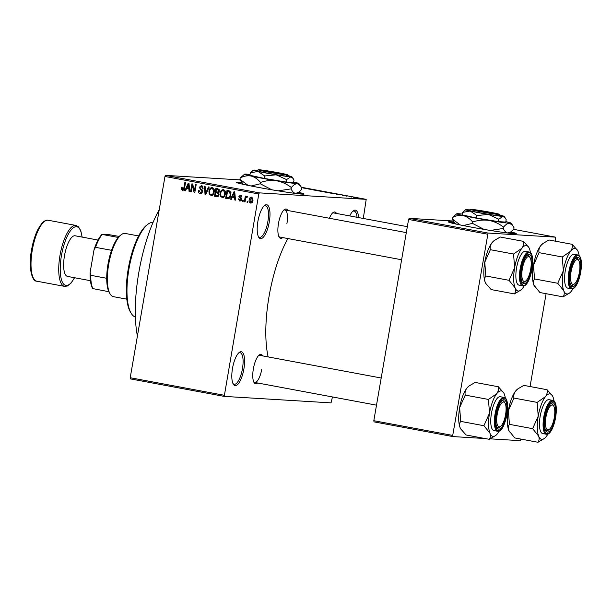 <?xml version="1.0" encoding="UTF-8"?>
<svg xmlns="http://www.w3.org/2000/svg" width="612" height="612" viewBox="0 0 612 612"><rect width="100%" height="100%" fill="white"/><g stroke="black" fill="none" stroke-linecap="round" stroke-linejoin="round"><path stroke-width="0.92" d="M269.272 222.041A17.22 5.653 -79.4 0 1 258.692 237.211A17.22 5.653 -79.4 0 1 257.904 221.345A17.22 5.653 -79.4 0 1 264.613 205.456A17.22 5.653 -79.4 0 1 269.272 222.041M258.341 236.515A16.073 5.279 100.6 0 0 259.572 237.295A16.073 5.279 100.6 0 0 267.827 221.819A16.073 5.279 100.6 0 0 265.47 205.693A16.073 5.279 100.6 0 0 264.032 205.976M243.882 369.021A17.22 5.653 -79.4 0 1 233.302 384.191A17.22 5.653 -79.4 0 1 232.514 368.332A17.22 5.653 -79.4 0 1 239.231 352.443A17.22 5.653 -79.4 0 1 243.882 369.021M232.95 383.502A16.073 5.279 100.6 0 0 234.182 384.282A16.073 5.279 100.6 0 0 242.436 368.799A16.073 5.279 100.6 0 0 240.08 352.673A16.073 5.279 100.6 0 0 238.649 352.956M241.916 182.544A34.448 1.331 9.8 0 0 236.194 182.3A34.448 1.331 9.8 0 0 258.777 187.471A34.448 1.331 9.8 0 0 304.087 194.019A34.448 1.331 9.8 0 0 298.618 192.336M303.537 194.165A34.448 1.331 9.8 0 0 298.113 192.688M257.621 382.99A14.925 4.904 -79.4 0 1 254.057 382.546A14.925 4.904 -79.4 0 1 253.376 368.799A14.925 4.904 -79.4 0 1 259.19 355.029A14.925 4.904 -79.4 0 1 262.678 355.901M253.705 381.842A13.778 4.521 100.6 0 0 254.707 382.446A13.778 4.521 100.6 0 0 261.775 369.174M282.736 237.586A14.925 4.904 -79.4 0 1 279.171 237.142A14.925 4.904 -79.4 0 1 278.491 223.395A14.925 4.904 -79.4 0 1 284.305 209.625A14.925 4.904 -79.4 0 1 287.793 210.497M278.82 236.439A13.778 4.521 100.6 0 0 279.822 237.043L401.617 259.763M137.409 336.065A86.116 28.267 -79.4 0 1 138.855 272.279A86.116 28.267 -79.4 0 1 159.25 209.641M268.155 356.918A79.231 26.01 -79.4 0 1 269.073 296.292A79.231 26.01 -79.4 0 1 287.9 238.55M454.096 222.133A34.448 1.331 9.8 0 0 448.374 221.881A34.448 1.331 9.8 0 0 470.957 227.06A34.448 1.331 9.8 0 0 516.26 233.608A34.448 1.331 9.8 0 0 510.791 231.925M515.717 233.746A34.448 1.331 9.8 0 0 510.293 232.277M351.732 197.041L350.676 196.888L351.732 197.041M349.643 196.574L351.954 196.896L349.643 196.574M347.08 196.177L346.025 196.024L347.08 196.177M345.55 195.863L342.246 195.243L345.688 195.855M342.965 195.373L343.6 195.572M345.558 195.764L345 195.618M336.286 194.111L339.629 194.494L336.286 194.111M325.638 192.222L329.608 192.795L325.638 192.222M329.998 192.78L329.608 192.795M314.492 190.141L318.462 190.715L314.492 190.141M318.852 190.707L318.462 190.715M363.291 218.453L366.205 199.359L259.381 192.872L258.8 193.981L224.222 396.392L130.394 378.882L130.211 377.734L224.038 395.237M366.205 199.359L301.395 187.264M240.241 179.905L165.554 175.369L259.381 192.872M303.208 187.922L307.691 188.634L303.078 188.006M306.306 188.557L306.727 188.595M314.101 189.735L308.662 189.054L314.101 189.735M323.052 191.64L318.11 190.814L320.764 190.975L322.761 191.617M335.154 193.828L329.256 192.895L334.818 193.683M357.087 197.967L353.292 197.255L357.385 197.959M358.135 198.234L357.071 198.081L358.135 198.234M332.454 396.951L331.046 402.872L224.222 396.392M247.937 201.294L247.738 202.419L247.064 202.297L247.256 201.164L247.937 201.294M245.542 198.931L245.03 201.914L244.349 201.792L245.343 196.031L246.024 196.161L245.863 197.079L246.85 196.207L247.439 196.636L247.103 197.424L245.871 197.783L245.542 198.931M243.285 200.422L243.086 201.555L242.406 201.425L242.604 200.3L243.285 200.422M239.873 200.216L240.944 199.489L240.86 198.938L238.871 196.414L240.684 195.06L241.977 196.995L241.281 196.972L240.57 195.886L239.575 196.421L241.648 199.474L239.682 201.027L238.351 198.869L239.047 198.892L239.873 200.216L241.572 200.323M240.57 195.886L241.87 195.955L240.57 195.886M232.292 197.102L231.298 199.351L230.586 199.221L234.013 191.694L234.725 191.824L235.528 200.147L234.817 200.009L234.641 197.538L232.292 197.102L235.268 197.462M222.592 197.768L220.305 196.131L220.106 193.293C220.343 191.02 221.46 189.789 223.441 189.613C225.216 190.477 225.851 192 225.354 194.172L224.191 196.888L222.34 197.768M211.446 195.687L209.159 194.05L208.952 191.212C209.197 188.94 210.306 187.716 212.295 187.532C214.062 188.397 214.705 189.919 214.208 192.091L213.045 194.807L211.194 195.687M182.789 189.452L183.623 188.993L184.847 182.521L185.52 182.644L184.595 188.014L182.598 190.378L181.634 189.621L181.557 187.632L182.254 187.655L182.789 189.452L184.419 189.559M258.8 193.981L164.972 176.478L130.211 377.734M186.538 188.565L185.543 190.822L184.832 190.684L188.267 183.156L188.978 183.286L189.774 191.61L189.07 191.472L188.886 189.001L186.538 188.565L189.521 188.932M192.329 185.543L191.227 191.877L190.554 191.755L191.916 183.837L192.642 183.975L194.409 190.852L195.503 184.51L196.184 184.633L194.815 192.55L194.088 192.413L192.329 185.543L193.055 185.589M200.468 192.757L202.075 191.655L199.221 187.333L201.524 185.528L203.161 188.267L202.465 188.244L201.386 186.453L199.895 187.486L199.971 188.335L202.052 189.689L202.756 191.77L200.246 193.667C198.808 193.224 198.212 192.191 198.456 190.577L199.152 190.6L200.468 192.757L202.304 192.879M201.386 186.453L202.901 186.545L201.386 186.453M209.205 187.065L205.708 194.578L205.043 194.455L204.4 186.163L205.104 186.3L205.494 193.583L208.493 186.928L209.205 187.065M219.065 194.67C218.79 196.161 217.971 196.804 216.594 196.613L214.491 196.222L215.86 188.305L217.971 188.695L219.494 191.036L218.469 192.558L219.065 194.67M230.885 195.151C230.678 197.431 229.592 198.609 227.626 198.671L225.637 198.296L227.006 190.386L229.959 191.089L230.885 195.151M253.001 200.369C252.84 202.044 252.037 202.939 250.583 203.062C249.275 202.434 248.816 201.325 249.206 199.726C249.375 198.081 250.17 197.202 251.608 197.095L253.001 200.369L252.312 200.3L251.448 197.913L252.167 197.309M520.98 439.095L520.33 440.671L490.258 438.842M485.064 438.529L452.903 436.578L374.001 421.859L373.817 420.704L452.719 435.423L452.903 436.578M453.308 221.024L409.153 218.339L488.055 233.057L452.719 435.423M487.481 234.167L408.579 219.448L373.817 420.704M555.176 241.143L555.482 237.15L488.055 233.057M555.482 237.15L513.59 229.339M546.095 293.699L530.061 386.547M408.579 219.448L409.153 218.339M454.448 222.63A34.448 1.331 9.8 0 0 448.848 222.194M164.972 176.478L165.554 175.369M349.75 215.921A17.22 5.653 -79.4 0 1 353.262 210.834A17.22 5.653 -79.4 0 1 358.563 217.566M329.432 218.262A14.925 4.904 -79.4 0 1 333.02 212.578A14.925 4.904 -79.4 0 1 336.508 213.45M286.89 223.77A13.778 4.521 100.6 0 0 284.871 209.954A13.778 4.521 100.6 0 0 283.723 210.153M407.332 226.669L333.586 212.907A13.778 4.521 100.6 0 0 332.438 213.114M381.192 378.009L259.756 355.35A13.778 4.521 100.6 0 0 258.608 355.557M357.018 217.283A16.073 5.279 100.6 0 0 354.111 211.071A16.073 5.279 100.6 0 0 352.68 211.354M242.268 183.042A34.448 1.331 9.8 0 0 236.668 182.613M184.113 190.47L183.149 189.712L181.634 189.621M182.254 187.677L181.557 187.632M184.35 189.039L183.623 188.993M185.581 190.73L184.832 190.684M187.333 188.611L187.693 187.823M189.766 191.518L189.07 191.472M189.529 189.039L188.886 189.001M187.96 185.497L186.928 187.685L188.817 188.037L188.527 184.059L187.96 185.497M189.054 184.09L188.527 184.059M189.437 188.068L188.817 188.037M191.242 191.793L190.554 191.755M195.106 190.898L194.409 190.852M194.83 192.459L194.088 192.413M201.302 193.629L200.246 192.696M199.152 190.615L198.456 190.577M202.763 191.694L202.075 191.655M202.442 190.087L201.08 189.123M199.917 187.371L199.221 187.333M201.111 186.423L202.021 185.673M205.747 194.501L205.043 194.455M206.152 193.621L205.494 193.583M210.061 194.103L209.159 194.05M209.648 191.25L208.952 191.212M211.675 188.435L212.785 187.685M212.402 195.748L210.673 194.142M213.764 188.58L212.142 188.458C210.612 188.611 209.778 189.575 209.633 191.349C209.258 192.956 209.732 194.088 211.048 194.731L213.014 194.838M213.657 188.55L212.142 188.458L213.55 190.095L214.284 190.141M214.223 191.984L213.534 191.939L213.55 190.095M211.048 194.731C212.532 194.578 213.366 193.652 213.534 191.939M217.65 196.62L214.491 196.222M216.005 196.314L216.135 195.572M216.633 192.696L216.778 191.87M217.199 189.406L217.344 188.58M218.882 193.032L215.814 192.642L215.332 195.419L216.77 195.687L217.49 195.718L218.385 194.555L217.153 192.895L215.814 192.642M219.364 189.728L216.38 189.353L215.975 191.724L217.245 191.961L217.971 192.015L218.79 191.043L217.558 189.575L216.38 189.353M219.478 191.082L218.79 191.043M219.05 192.084L217.245 191.961M218.668 192.987L217.153 192.895M219.073 194.593L218.385 194.555M218.668 195.794L216.77 195.687M221.207 196.184L220.305 196.131M220.794 193.331L220.106 193.293M222.822 190.516L223.931 189.766M223.548 197.821L221.819 196.222M224.91 190.661L223.288 190.539C221.758 190.692 220.924 191.655 220.779 193.43C220.404 195.037 220.878 196.161 222.194 196.804L224.16 196.919M224.803 190.63L223.288 190.539L224.703 192.176L225.43 192.222M225.369 194.058L224.68 194.019L224.703 192.176M222.194 196.804C223.678 196.659 224.512 195.733 224.68 194.019M228.674 198.678L225.637 198.296M227.159 198.387L227.282 197.653M228.345 191.487L228.49 190.661M231.183 192.091L227.526 191.434L226.478 197.5L229.829 197.875M230.242 191.755L227.526 191.434M230.732 192.061L228.727 191.663M230.9 195.052L230.211 195.014L229.668 192M230.372 196.942L229.607 196.896L230.211 195.014M227.702 197.73L229.607 196.896M231.336 199.267L230.586 199.221M233.088 197.148L233.447 196.36M235.521 200.055L234.817 200.009M235.283 197.577L234.641 197.538M233.708 194.035L232.682 196.215L234.564 196.567L234.281 192.589L233.708 194.035M234.801 192.627L234.281 192.589M235.184 196.605L234.564 196.567M240.661 200.935L240.042 200.231M239.047 198.908L238.351 198.869M241.633 199.535L240.944 199.489M241.686 198.984L240.86 198.938M241.618 198.502L240.462 197.439M239.567 196.46L238.871 196.414M240.6 195.871L241.227 195.251M243.102 201.47L242.406 201.425M245.037 201.83L244.349 201.792M247.217 197.163L245.863 197.079M247.753 202.335L247.064 202.297M251.547 202.939L250.935 202.258M249.903 199.764L249.206 199.726M251.448 197.913L249.887 199.849L250.744 202.243L252.373 202.343M250.744 202.243L252.312 200.3M317.781 190.653L313.558 189.957M314.79 190.202L318.102 190.569M313.872 189.865L314.79 190.164M328.927 192.734L324.704 192.038M325.936 192.275L329.248 192.65M325.018 191.939L325.944 192.245M332.278 193.162L334.481 193.698L332.278 193.162M338.229 194.333L336.829 194.172L338.229 194.333M355.886 197.653L353.966 197.385L356.383 197.898M354.47 197.6L353.966 197.385M131.175 313.267L130.433 312.036A47.078 15.453 -79.4 0 1 128.283 268.683A47.078 15.453 -79.4 0 1 146.628 225.247L147.76 224.367A48.226 15.828 100.6 0 0 128.964 268.859A48.226 15.828 100.6 0 0 131.175 313.267A48.226 15.828 100.6 0 0 135.397 317.077M153.069 222.34A48.226 15.828 100.6 0 0 147.76 224.367M534.597 286.554A23.111 7.589 -79.4 0 1 534.544 286.462A23.111 7.589 -79.4 0 1 533.894 285.115C533.075 282.752 533.289 280.694 534.536 278.934L557.746 283.272L563.744 290.692C564.562 293.056 564.348 295.114 563.101 296.866L569.581 292.995A23.111 7.589 -79.4 0 1 563.744 290.692A23.111 7.589 -79.4 0 1 563.338 270.749L557.746 283.272M563.101 296.866L539.891 292.536L533.894 285.115A23.111 7.589 -79.4 0 1 533.48 265.18L539.073 252.664C538.537 250.3 539.08 247.982 540.702 245.703L543.005 243.461L548.964 239.988L572.182 244.318C572.717 246.674 572.174 249 570.552 251.272A23.111 7.589 -79.4 0 1 574.89 248.457A23.111 7.589 -79.4 0 1 577.529 250.392A23.111 7.589 -79.4 0 1 578.179 251.739A23.111 7.589 -79.4 0 1 579.174 255.732M577.766 257.308A14.925 4.904 -79.4 0 1 580.153 272.309A14.925 4.904 -79.4 0 1 572.687 286.707A14.925 4.904 -79.4 0 1 570.988 285.452A14.925 4.904 -79.4 0 1 570.407 271.108A14.925 4.904 -79.4 0 1 576.122 257.935A14.925 4.904 -79.4 0 1 577.766 257.308M574.469 283.914A12.63 4.146 100.6 0 0 578.722 275.369A12.63 4.146 100.6 0 0 578.814 260.628A12.63 4.146 100.6 0 0 571.73 268.645A12.63 4.146 100.6 0 0 570.805 280.893A12.63 4.146 100.6 0 0 574.469 283.914L573.337 284.802A13.778 4.521 -79.4 0 1 571.631 285.353A13.778 4.521 -79.4 0 1 570.629 284.748A13.778 4.521 100.6 0 0 571.631 285.353A13.778 4.521 100.6 0 0 571.815 285.376A13.778 4.521 100.6 0 0 573.918 284.259M578.424 260.108A13.778 4.521 100.6 0 0 576.688 258.264A13.778 4.521 100.6 0 0 576.504 258.241A13.778 4.521 100.6 0 0 575.532 258.463A13.778 4.521 -79.4 0 1 576.688 258.264A13.778 4.521 -79.4 0 1 578.072 259.396L578.814 260.628M573.888 254.255A17.22 5.653 100.6 0 0 565.343 270.519A17.22 5.653 100.6 0 0 567.798 288.145L571.424 288.818A17.22 5.653 -79.4 0 1 568.961 271.2A17.22 5.653 -79.4 0 1 577.514 254.929A17.22 5.653 -79.4 0 1 577.743 254.959L574.117 254.278A17.22 5.653 100.6 0 0 573.888 254.255M539.073 252.664L562.283 256.994L563.338 270.749A23.111 7.589 100.6 0 1 570.552 251.272L562.283 256.994M577.529 250.392L572.182 244.318M534.536 278.934L533.48 265.18A23.111 7.589 -79.4 0 1 540.702 245.703A23.111 7.589 -79.4 0 1 542.492 243.859L542.997 243.461M573.039 288.612A23.111 7.589 -79.4 0 1 571.371 291.151A23.111 7.589 -79.4 0 1 569.581 292.995M531.086 266.182A12.63 4.146 100.6 0 0 530.099 257.675A12.63 4.146 100.6 0 0 525.402 259.488A12.63 4.146 100.6 0 0 521.937 271.919A12.63 4.146 100.6 0 0 525.754 280.962A12.63 4.146 100.6 0 0 531.086 266.182M529.709 257.155A13.778 4.521 100.6 0 0 527.972 255.311A13.778 4.521 100.6 0 0 527.789 255.288A13.778 4.521 100.6 0 0 526.817 255.51A13.778 4.521 -79.4 0 1 527.972 255.311A13.778 4.521 -79.4 0 1 529.357 256.443L530.099 257.675M525.754 280.962L524.622 281.841A13.778 4.521 -79.4 0 1 522.916 282.4A13.778 4.521 -79.4 0 1 521.914 281.795A13.778 4.521 100.6 0 0 522.916 282.4A13.778 4.521 100.6 0 0 523.099 282.423A13.778 4.521 100.6 0 0 525.203 281.306M545.537 420.283A12.63 4.146 100.6 0 0 549.354 429.318A12.63 4.146 100.6 0 0 554.686 414.538A12.63 4.146 100.6 0 0 553.699 406.031A12.63 4.146 100.6 0 0 549.002 407.844A12.63 4.146 100.6 0 0 545.537 420.283M549.354 429.318L548.222 430.198A13.778 4.521 -79.4 0 1 546.516 430.756A13.778 4.521 -79.4 0 1 545.514 430.152A13.778 4.521 100.6 0 0 546.516 430.756A13.778 4.521 100.6 0 0 546.7 430.779A13.778 4.521 100.6 0 0 548.803 429.662M553.309 405.511A13.778 4.521 100.6 0 0 551.573 403.668A13.778 4.521 100.6 0 0 551.389 403.645A13.778 4.521 100.6 0 0 550.418 403.866A13.778 4.521 -79.4 0 1 551.573 403.668A13.778 4.521 -79.4 0 1 552.957 404.8L553.699 406.031M497.9 411.096A12.63 4.146 100.6 0 0 496.975 423.336A12.63 4.146 100.6 0 0 500.639 426.357A12.63 4.146 100.6 0 0 504.892 417.812A12.63 4.146 100.6 0 0 504.984 403.071A12.63 4.146 100.6 0 0 497.9 411.096M500.639 426.357L499.507 427.245A13.778 4.521 -79.4 0 1 497.801 427.796A13.778 4.521 -79.4 0 1 496.799 427.191A13.778 4.521 100.6 0 0 497.801 427.796A13.778 4.521 100.6 0 0 497.984 427.819A13.778 4.521 100.6 0 0 500.088 426.709M504.594 402.551A13.778 4.521 100.6 0 0 502.857 400.707A13.778 4.521 100.6 0 0 502.674 400.684A13.778 4.521 100.6 0 0 501.702 400.914A13.778 4.521 -79.4 0 1 502.857 400.707A13.778 4.521 -79.4 0 1 504.242 401.839L504.984 403.071M110.152 294.012L109.41 292.781A31.005 10.175 -79.4 0 1 108.852 291.702A31.005 10.175 -79.4 0 1 106.718 278.284A31.005 10.175 -79.4 0 1 111.545 250.316A31.005 10.175 -79.4 0 1 118.223 237.433A31.005 10.175 -79.4 0 1 120.074 235.628L121.214 234.74A32.153 10.557 100.6 0 0 108.913 263.114A32.153 10.557 100.6 0 0 110.152 294.012A32.153 10.557 100.6 0 0 113.388 296.659L126.814 299.161M138.61 235.949L125.185 233.447A32.153 10.557 100.6 0 0 124.756 233.394A32.153 10.557 100.6 0 0 121.214 234.74M108.852 291.702L92.687 288.573A29.858 9.8 -79.4 0 1 92.68 288.566A29.858 9.8 -79.4 0 1 90.117 272.424L94.026 249.811A29.858 9.8 -79.4 0 1 102.059 234.304L109.64 234.763L119.164 236.431M90.117 272.424L90.721 275.301A31.005 10.175 100.6 0 0 92.856 288.719L92.687 288.573M106.718 278.284L90.721 275.301M111.545 250.316L95.549 247.332L94.026 249.811M102.059 234.304L102.227 234.45A31.005 10.175 100.6 0 0 95.549 247.332M118.223 237.433L102.227 234.45M98.004 240.057L75.1 235.781A20.67 6.786 100.6 0 0 64.489 255.686A20.67 6.786 100.6 0 0 67.519 276.417L90.423 280.694M524.323 285.651A23.111 7.589 100.6 0 1 522.656 288.191A23.111 7.589 -79.4 0 1 520.866 290.042A23.111 7.589 -79.4 0 1 518.318 291.014A23.111 7.589 -79.4 0 1 515.029 287.732C515.839 290.096 515.625 292.154 514.386 293.913L520.866 290.042M523.971 283.754A14.925 4.904 -79.4 0 1 522.273 282.499A14.925 4.904 -79.4 0 1 521.692 268.155A14.925 4.904 -79.4 0 1 527.406 254.982A14.925 4.904 -79.4 0 1 529.051 254.355A14.925 4.904 -79.4 0 1 531.438 269.349A14.925 4.904 -79.4 0 1 523.971 283.754M529.028 251.999L525.402 251.325A17.22 5.653 100.6 0 0 525.173 251.295A17.22 5.653 100.6 0 0 516.627 267.566A17.22 5.653 100.6 0 0 519.083 285.184L522.709 285.865A17.22 5.653 -79.4 0 1 520.246 268.24A17.22 5.653 -79.4 0 1 528.799 251.976A17.22 5.653 -79.4 0 1 529.028 251.999C536.892 252.634 530.681 287.143 523.015 285.903L522.709 285.865A17.22 5.653 -79.4 0 0 522.939 285.896M485.882 283.601A23.111 7.589 -79.4 0 1 485.829 283.501L491.176 289.583L514.386 293.913M485.951 283.708L485.178 282.163C484.36 279.799 484.574 277.733 485.821 275.981L509.031 280.311L515.029 287.732A23.111 7.589 -79.4 0 1 514.623 267.796L509.031 280.311M485.821 275.981L484.765 262.227L490.357 249.704L513.567 254.034L514.623 267.796A23.111 7.589 -79.4 0 1 521.837 248.319L513.567 254.034M490.357 249.704C489.822 247.347 490.365 245.022 491.987 242.75L494.289 240.501L500.249 237.028L523.467 241.358C524.002 243.721 523.459 246.039 521.837 248.319A23.111 7.589 -79.4 0 1 528.814 247.439A23.111 7.589 -79.4 0 1 529.464 248.778A23.111 7.589 -79.4 0 1 530.459 252.779M528.814 247.439L523.467 241.358M485.829 283.501A23.111 7.589 -79.4 0 1 485.178 282.163A23.111 7.589 -79.4 0 1 484.765 262.227A23.111 7.589 -79.4 0 1 491.987 242.75A23.111 7.589 -79.4 0 1 493.777 240.898L494.282 240.501M509.482 431.957A23.111 7.589 -79.4 0 1 509.429 431.865A23.111 7.589 -79.4 0 1 508.779 430.519C507.96 428.155 508.174 426.097 509.421 424.338L532.631 428.668L538.629 436.088C539.44 438.452 539.226 440.518 537.986 442.269L544.466 438.399A23.111 7.589 -79.4 0 1 538.629 436.088A23.111 7.589 -79.4 0 1 538.223 416.152L532.631 428.668M537.986 442.269L514.776 437.94L508.779 430.519A23.111 7.589 -79.4 0 1 508.365 410.583L513.958 398.06C513.422 395.704 513.965 393.386 515.587 391.106L517.89 388.857L523.849 385.384L547.067 389.722C547.602 392.078 547.059 394.396 545.437 396.675A23.111 7.589 -79.4 0 1 549.775 393.86A23.111 7.589 -79.4 0 1 552.414 395.796A23.111 7.589 -79.4 0 1 553.064 397.134A23.111 7.589 -79.4 0 1 554.059 401.135M552.651 402.711A14.925 4.904 -79.4 0 1 555.038 417.705A14.925 4.904 -79.4 0 1 547.572 432.11A14.925 4.904 -79.4 0 1 545.873 430.856A14.925 4.904 -79.4 0 1 545.292 416.512A14.925 4.904 -79.4 0 1 551.007 403.339A14.925 4.904 -79.4 0 1 552.651 402.711M548.773 399.651A17.22 5.653 100.6 0 0 540.228 415.923A17.22 5.653 100.6 0 0 542.683 433.548L546.309 434.222A17.22 5.653 -79.4 0 1 543.846 416.596A17.22 5.653 -79.4 0 1 552.399 400.332A17.22 5.653 -79.4 0 1 552.628 400.355L549.002 399.682A17.22 5.653 100.6 0 0 548.773 399.651M513.958 398.06L537.168 402.39L538.223 416.152A23.111 7.589 100.6 0 1 545.437 396.675L537.168 402.39M552.414 395.796L547.067 389.722M509.421 424.338L508.365 410.583A23.111 7.589 -79.4 0 1 515.587 391.106A23.111 7.589 -79.4 0 1 517.377 389.255L517.882 388.857M547.924 434.015A23.111 7.589 -79.4 0 1 546.256 436.555A23.111 7.589 -79.4 0 1 544.466 438.399M499.208 431.055A23.111 7.589 100.6 0 1 497.541 433.594A23.111 7.589 -79.4 0 1 495.751 435.446A23.111 7.589 -79.4 0 1 493.203 436.41A23.111 7.589 -79.4 0 1 489.914 433.135C490.725 435.499 490.51 437.557 489.271 439.317L495.751 435.446M498.857 429.15A14.925 4.904 -79.4 0 1 497.151 427.903A14.925 4.904 -79.4 0 1 496.577 413.551A14.925 4.904 -79.4 0 1 502.291 400.378A14.925 4.904 -79.4 0 1 503.936 399.751A14.925 4.904 -79.4 0 1 506.323 414.752A14.925 4.904 -79.4 0 1 498.857 429.15M503.913 397.402L500.287 396.729A17.22 5.653 100.6 0 0 500.058 396.698A17.22 5.653 100.6 0 0 491.512 412.962A17.22 5.653 100.6 0 0 493.968 430.588L497.594 431.261A17.22 5.653 -79.4 0 1 495.131 413.643A17.22 5.653 -79.4 0 1 503.684 397.372A17.22 5.653 -79.4 0 1 503.913 397.402C511.77 398.037 505.566 432.546 497.9 431.299L497.594 431.261A17.22 5.653 -79.4 0 0 497.824 431.292M460.767 428.997A23.111 7.589 -79.4 0 1 460.714 428.905L466.061 434.979L489.271 439.317M460.836 429.111L460.063 427.566C459.245 425.195 459.459 423.137 460.706 421.385L483.916 425.715L489.914 433.135A23.111 7.589 -79.4 0 1 489.508 413.192L483.916 425.715M460.706 421.385L459.65 407.623L465.242 395.107L488.452 399.437L489.508 413.192A23.111 7.589 -79.4 0 1 496.722 393.715L488.452 399.437M465.242 395.107C464.707 392.743 465.25 390.425 466.872 388.146L469.167 385.904L475.134 382.431L498.352 386.761C498.887 389.125 498.344 391.443 496.722 393.715A23.111 7.589 -79.4 0 1 503.699 392.835A23.111 7.589 -79.4 0 1 504.349 394.182A23.111 7.589 -79.4 0 1 505.344 398.183M503.699 392.835L498.352 386.761M460.714 428.905A23.111 7.589 -79.4 0 1 460.063 427.566A23.111 7.589 -79.4 0 1 459.65 407.623A23.111 7.589 -79.4 0 1 466.872 388.146A23.111 7.589 -79.4 0 1 468.662 386.302L469.167 385.904M258.18 169.769A14.925 0.574 9.8 0 0 269.494 172.316A14.925 0.574 9.8 0 0 286.317 174.887L258.677 169.731A14.925 0.574 9.8 0 0 258.18 169.769L256.856 170.702A16.073 0.62 9.8 0 0 269.081 173.456A16.073 0.62 9.8 0 0 287.189 176.218L287.984 176.271L287.074 174.933L259.327 169.853M287.074 174.933A14.925 0.574 9.8 0 0 287.579 174.848A14.925 0.574 9.8 0 0 275.698 172.247A14.925 0.574 9.8 0 0 259.434 169.776M287.946 176.264A16.073 0.62 9.8 0 0 288.512 176.172L287.579 174.848M257.346 170.358A19.523 0.75 9.8 0 0 254.554 170.082A19.523 0.75 9.8 0 0 253.467 170.113L250.323 172.829L258.042 171.429L264.728 175.981L264.308 178.436L286.148 182.047L293.584 182.498L294.012 180.043L293.079 178.421L290.807 176.845A19.523 0.75 9.8 0 0 291.909 176.753A19.523 0.75 9.8 0 0 288.168 175.682M250.323 172.829L249.903 175.284L264.308 178.436M264.728 175.981L276.165 174.81L286.577 179.591L286.148 182.047M286.577 179.591L290.807 176.845A19.523 0.75 9.8 0 1 276.165 174.81A19.523 0.75 9.8 0 1 258.042 171.429A19.523 0.75 9.8 0 1 253.467 170.113M250.033 174.496A27.555 1.063 9.8 0 0 246.154 174.114A27.555 1.063 9.8 0 0 244.616 174.16A27.555 1.063 9.8 0 0 251.073 176.026A27.555 1.063 9.8 0 0 276.662 180.8A27.555 1.063 9.8 0 0 297.333 183.661A27.555 1.063 9.8 0 0 298.885 183.539A27.555 1.063 9.8 0 0 293.668 182.032M244.616 174.16L240.179 177.993C243.798 176.065 247.432 175.407 251.073 176.026C254.623 176.967 257.767 179.109 260.521 182.453L260.291 183.776L251.096 185.994M240.179 177.993L239.95 179.324L242.918 183.967A27.555 1.063 9.8 0 0 245.534 184.847M248.09 185.382L239.95 179.324M260.521 182.453C265.776 180.617 271.154 180.066 276.662 180.8C282.055 181.856 286.952 184.097 291.358 187.54L291.128 188.871L278.162 190.852M271.797 189.789L260.291 183.776M291.358 187.54C293.462 185.008 295.451 183.715 297.333 183.661L300.546 185.887L301.854 188.182L301.624 189.506L298.641 192.321L295.65 193.384C293.829 193.109 292.314 191.602 291.128 188.871M294.433 193.293A27.555 1.063 -170.2 0 0 295.65 193.384A27.555 1.063 9.8 0 0 297.195 193.338L298.641 192.321M286.317 174.887L287.189 176.218M470.36 209.358A14.925 0.574 9.8 0 0 481.675 211.905A14.925 0.574 9.8 0 0 498.497 214.475L470.858 209.319A14.925 0.574 9.8 0 0 470.36 209.358L469.029 210.291A16.073 0.62 9.8 0 0 481.262 213.037A16.073 0.62 9.8 0 0 499.369 215.807L500.165 215.852L499.254 214.521L471.508 209.442M499.254 214.521A14.925 0.574 9.8 0 0 499.752 214.437A14.925 0.574 9.8 0 0 487.879 211.828A14.925 0.574 9.8 0 0 471.615 209.365M500.126 215.852A16.073 0.62 9.8 0 0 500.692 215.761L499.752 214.437M469.526 209.939A19.523 0.75 9.8 0 0 466.734 209.664A19.523 0.75 9.8 0 0 465.64 209.702L462.496 212.418L470.215 211.018L476.909 215.569L476.48 218.025L498.329 221.628L505.764 222.08L506.185 219.632L505.26 218.002L502.98 216.434A19.523 0.75 9.8 0 0 504.081 216.342A19.523 0.75 9.8 0 0 500.341 215.263M462.496 212.418L462.075 214.866L476.48 218.025M476.909 215.569L488.345 214.399L498.749 219.18L498.329 221.628M498.749 219.18L502.98 216.434A19.523 0.75 9.8 0 1 488.345 214.399A19.523 0.75 9.8 0 1 470.215 211.018A19.523 0.75 9.8 0 1 465.64 209.702M462.213 214.085A27.555 1.063 9.8 0 0 458.327 213.703A27.555 1.063 9.8 0 0 456.789 213.749A27.555 1.063 9.8 0 0 463.253 215.608A27.555 1.063 9.8 0 0 488.843 220.381A27.555 1.063 9.8 0 0 509.505 223.25A27.555 1.063 9.8 0 0 511.066 223.12A27.555 1.063 9.8 0 0 505.841 221.62M456.789 213.749L452.36 217.581C455.978 215.653 459.604 214.996 463.253 215.608C466.795 216.556 469.947 218.698 472.693 222.034L472.464 223.365L463.276 225.576M452.36 217.581L452.13 218.905L455.099 223.556A27.555 1.063 9.8 0 0 457.715 224.428M460.262 224.971L452.13 218.905M472.693 222.034C477.949 220.205 483.335 219.654 488.843 220.381C494.228 221.437 499.124 223.686 503.538 227.128L503.309 228.46L490.342 230.441M483.977 229.378L472.464 223.365M503.538 227.128C505.634 224.596 507.631 223.303 509.505 223.25L512.726 225.476L514.034 227.763L513.805 229.095L510.813 231.91L507.83 232.973C506.002 232.69 504.495 231.183 503.309 228.46M506.614 232.881A27.555 1.063 -170.2 0 0 507.83 232.973A27.555 1.063 9.8 0 0 509.368 232.927L510.813 231.91M498.497 214.475L499.369 215.807M184.595 187.991L183.906 187.953M189.215 185.788L188.634 185.757M202.159 189.934L200.644 189.842M206.703 192.436L206.007 192.39M219.073 189.666L217.558 189.575M234.97 194.325L234.381 194.287M241.641 198.579L240.248 198.495M571.654 288.849A17.22 5.653 -79.4 0 1 571.424 288.818L571.73 288.856C579.059 290.057 585.875 256.619 577.743 254.959M578.042 255.724A16.532 5.424 100.6 0 0 569.772 271.674A16.532 5.424 100.6 0 0 572.411 288.29A16.532 5.424 100.6 0 0 580.681 272.34A16.532 5.424 100.6 0 0 578.042 255.724M48.203 220.251A31.005 10.175 100.6 0 0 32.291 250.109A31.005 10.175 100.6 0 0 36.835 281.206C31.832 281.627 28.229 266.947 31.541 249.933C33.002 241.694 35.221 234.671 38.196 228.857L41.777 223.434C44.294 220.794 46.443 219.731 48.203 220.251L75.926 225.423A31.005 10.175 -79.4 0 0 60.014 255.28A31.005 10.175 -79.4 0 0 64.558 286.378L36.835 281.206M82.054 237.081A29.858 9.8 100.6 0 0 72.568 228.398A29.858 9.8 100.6 0 0 61.46 255.502A29.858 9.8 100.6 0 0 62.776 282.912A29.858 9.8 100.6 0 0 74.465 277.718M523.696 285.33A16.532 5.424 100.6 0 0 531.966 269.379A16.532 5.424 100.6 0 0 529.326 252.771A16.532 5.424 100.6 0 0 521.057 268.722A16.532 5.424 100.6 0 0 523.696 285.33M546.539 434.252A17.22 5.653 -79.4 0 1 546.309 434.222L546.615 434.26C553.944 435.461 560.76 402.023 552.628 400.355M552.927 401.128A16.532 5.424 100.6 0 0 544.657 417.078A16.532 5.424 100.6 0 0 547.296 433.694A16.532 5.424 100.6 0 0 555.566 417.744A16.532 5.424 100.6 0 0 552.927 401.128M498.581 430.733A16.532 5.424 100.6 0 0 506.851 414.783A16.532 5.424 100.6 0 0 504.204 398.175A16.532 5.424 100.6 0 0 495.942 414.125A16.532 5.424 100.6 0 0 498.581 430.733M217.742 192.023L219.264 192.114M217.161 195.741L218.675 195.832M406.307 232.606L284.871 209.954M254.707 382.446L376.502 405.167M82.169 237.104L80.776 230.693L78.466 226.807L75.926 225.423M74.588 277.733L71.015 283.165L67.435 285.995L64.558 286.378M298.885 183.539L300.546 185.887M291.909 176.753L293.079 178.421M511.066 223.12L512.726 225.476M504.081 216.342L505.26 218.002"/></g></svg>
